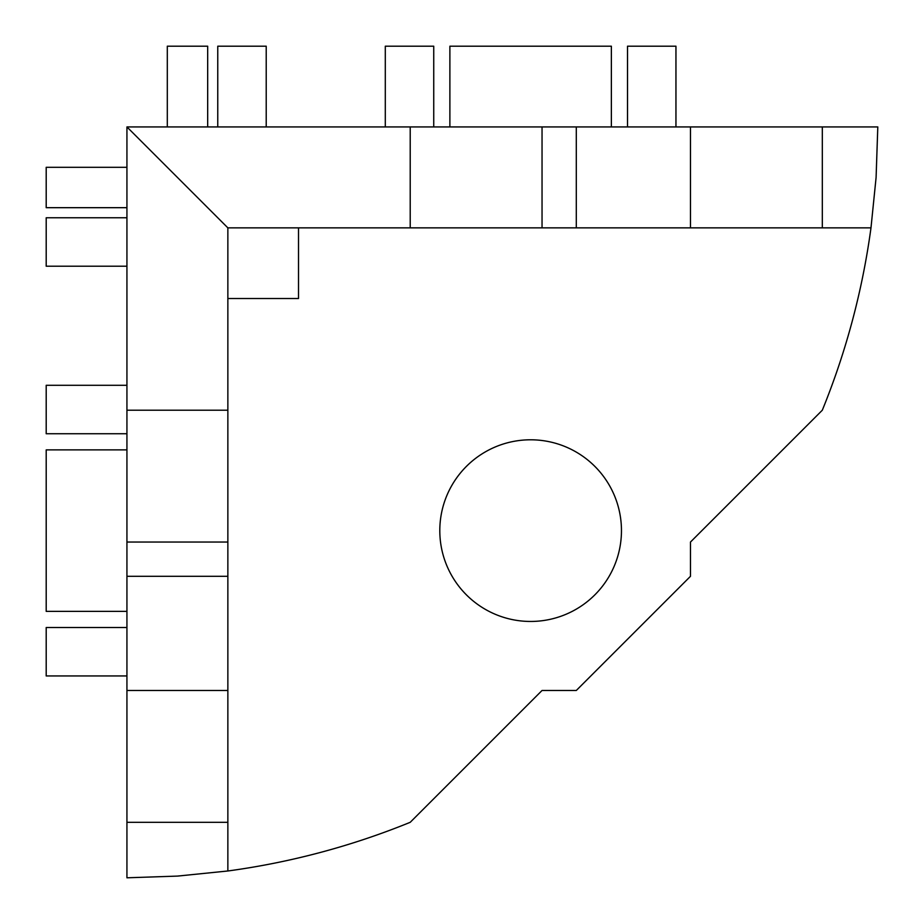 <?xml version="1.0" encoding="UTF-8"?>
<svg xmlns="http://www.w3.org/2000/svg" width="924" height="924" viewBox="0 0 924 924"><rect width="100%" height="100%" fill="white"/><g stroke="black" fill="none" stroke-linecap="round" stroke-linejoin="round"><path stroke-width="1.39" d="M542.042 690.482L410.21 822.314A750.865 750.865 0 0 1 227.858 870.986L227.858 227.858L410.21 227.858L410.21 126.935L877.8 126.935L876.091 177.512L870.986 227.858A750.865 750.865 0 0 1 822.314 410.21L690.482 542.042L690.482 576.299L576.299 690.482L542.042 690.482M439.801 530.63A90.829 90.829 0 0 1 576.045 451.963A90.829 90.829 0 0 1 576.045 609.286A90.829 90.829 0 0 1 439.801 530.63M227.858 410.21L126.935 410.21L126.935 126.935L227.858 227.858M227.858 542.042L126.935 542.042L126.935 410.21M227.858 576.299L126.935 576.299L126.935 542.042M227.858 690.482L126.935 690.482L126.935 576.299M227.858 822.314L126.935 822.314L126.935 690.482M227.858 870.986L177.512 876.091L126.935 877.8L126.935 822.314M227.858 298.51L298.51 298.51L298.51 227.858M410.21 227.858L870.986 227.858M822.314 227.858L822.314 126.935M126.935 126.935L410.21 126.935M690.482 227.858L690.482 126.935M576.299 227.858L576.299 126.935M542.042 227.858L542.042 126.935M126.935 207.681L46.2 207.681L46.2 167.302L126.935 167.302M627.511 126.935L627.511 46.2L675.952 46.2L675.952 126.935M385.296 126.935L385.296 46.2L433.737 46.2L433.737 126.935M217.764 126.935L217.764 46.2L266.216 46.2L266.216 126.935M449.884 126.935L449.884 46.2L611.365 46.2L611.365 126.935M167.302 126.935L167.302 46.2L207.681 46.2L207.681 126.935M126.935 449.884L46.2 449.884L46.2 611.365L126.935 611.365M126.935 266.216L46.2 266.216L46.2 217.764L126.935 217.764M126.935 433.737L46.2 433.737L46.2 385.296L126.935 385.296M126.935 675.952L46.2 675.952L46.2 627.511L126.935 627.511"/></g></svg>
